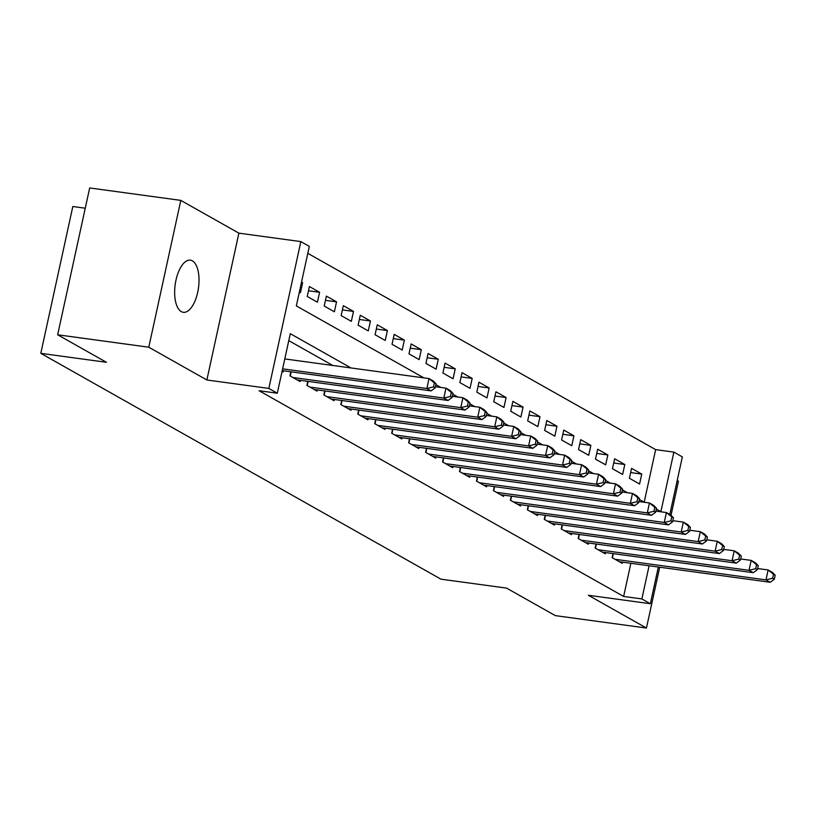 <?xml version="1.0" encoding="UTF-8"?>
<svg xmlns="http://www.w3.org/2000/svg" width="816" height="816" viewBox="0 0 816 816"><rect width="100%" height="100%" fill="white"/><g stroke="black" fill="none" stroke-linecap="round" stroke-linejoin="round"><path stroke-width="1.22" d="M192.382 260.834A26.316 11.761 97.8 0 0 190.393 260.151A26.316 11.761 97.8 0 0 175.542 282.356A26.316 11.761 97.8 0 0 181.305 311.63A26.316 11.761 97.8 0 0 183.284 312.304A26.316 11.761 97.8 0 0 198.135 290.098A26.316 11.761 97.8 0 0 192.382 260.834M644.191 502.197L655.646 449.626L673.873 452.105L682.349 456.889L669.803 514.457M671.027 515.324L678.463 481.216L677.209 480.512M85.262 208.213L72.818 206.519L40.8 353.348L440.956 579.166L506.573 588.112L555.319 615.621L646.445 628.045L659.716 567.212M40.8 353.348L106.417 362.294L57.661 334.784L89.678 187.955L180.805 200.379L148.787 347.208L206.866 379.981L268.831 388.426L300.849 241.597L309.325 246.381L296.341 305.908L423.892 377.89M206.866 379.981L238.874 233.152L180.805 200.379M238.874 233.152L300.849 241.597M655.646 449.626L307.805 253.327M57.661 334.784L148.787 347.208M612.989 553.585L612.102 557.634L622.282 563.377L622.547 562.142M596.037 544.017L595.15 548.066L605.319 553.809L605.594 552.575M579.074 534.439L578.197 538.499L588.367 544.241L588.632 543.007M562.122 524.872L561.235 528.931L571.414 534.664L571.679 533.44M545.17 515.304L544.282 519.364L554.452 525.096L554.727 523.862M528.207 505.736L527.33 509.786L537.499 515.528L537.764 514.294M511.255 496.169L510.367 500.218L520.547 505.961L520.812 504.727M494.302 486.601L493.415 490.651L503.584 496.393L503.86 495.159M477.34 477.034L476.462 481.083L486.632 486.826L486.897 485.591M460.387 467.466L459.5 471.515L469.679 477.258L469.945 476.024M443.435 457.898L442.547 461.948L452.717 467.69L452.992 466.456M426.472 448.331L425.595 452.38L435.764 458.123L436.03 456.889M409.52 438.753L408.632 442.813L418.812 448.555L419.077 447.321M392.557 429.185L391.68 433.245L401.849 438.977L402.125 437.753M375.605 419.618L374.728 423.667L384.897 429.41L385.162 428.176M358.652 410.05L357.765 414.1L367.945 419.842L368.21 418.608M341.69 400.483L340.813 404.532L350.982 410.275L351.257 409.04M324.737 390.915L323.85 394.964L334.03 400.707L334.295 399.473M307.785 381.347L306.898 385.397L317.077 391.139L317.342 389.905M290.822 371.78L289.945 375.829L300.115 381.572L300.39 380.338M301.441 282.55L302.624 282.713L301.532 282.101M308.489 290.771L319.586 292.281L309.407 286.538L307.244 296.463L317.424 302.206L319.586 292.281M325.441 300.339L336.539 301.849L326.369 296.106L324.207 306.031L334.376 311.773L336.539 301.849M342.404 309.907L353.501 311.416L343.322 305.674L341.159 315.598L351.329 321.341L353.501 311.416M359.356 319.474L370.454 320.984L360.274 315.251L358.112 325.166L368.291 330.908L370.454 320.984M376.309 329.042L387.406 330.562L377.237 324.819L375.074 334.733L385.244 340.476L387.406 330.562M393.271 338.609L404.369 340.129L394.189 334.387L392.027 344.301L402.196 350.044L404.369 340.129M410.224 348.177L421.321 349.697L411.142 343.954L408.979 353.869L419.159 359.611L421.321 349.697M427.176 357.755L438.274 359.264L428.104 353.522L425.942 363.446L436.111 369.179L438.274 359.264M444.139 367.322L455.236 368.832L445.057 363.089L442.894 373.014L453.074 378.757L455.236 368.832M461.091 376.89L472.189 378.4L462.019 372.657L459.847 382.582L470.026 388.324L472.189 378.4M478.043 386.458L489.141 387.967L478.972 382.225L476.809 392.149L486.979 397.892L489.141 387.967M495.006 396.025L506.104 397.535L495.924 391.792L493.762 401.717L503.941 407.459L506.104 397.535M511.958 405.593L523.056 407.102L512.887 401.36L510.714 411.284L520.894 417.027L523.056 407.102M528.921 415.16L540.008 416.67L529.839 410.938L527.677 420.852L537.846 426.595L540.008 416.67M545.873 424.728L556.971 426.248L546.791 420.505L544.629 430.42L554.809 436.162L556.971 426.248M562.826 434.296L573.923 435.815L563.754 430.073L561.592 439.987L571.761 445.73L573.923 435.815M579.788 443.863L590.876 445.383L580.706 439.64L578.544 449.565L588.713 455.297L590.876 445.383M596.741 453.441L607.838 454.951L597.659 449.208L595.496 459.133L605.676 464.865L607.838 454.951M613.693 463.009L624.791 464.518L614.621 458.776L612.459 468.7L622.628 474.443L624.791 464.518M299.37 292.016L300.461 292.638L302.624 282.713M629.411 478.268L639.581 484.01L641.743 474.086L631.574 468.343L629.411 478.268M351.013 367.955L290.292 333.683L277.307 393.21L259.08 390.721L623.638 596.455L630.87 563.275M332.785 365.466L288.772 340.629M282.071 371.382L283.162 372.004L283.427 370.77M658.339 567.018L650.342 603.718L588.377 595.272L646.445 628.045M650.342 603.718L641.866 598.934L649.097 565.763M623.638 596.455L641.866 598.934M277.307 393.21L268.831 388.426M656.339 509.062L660.899 511.632L673.873 452.105M435.907 384.662L440.854 387.457M452.87 394.23L457.807 397.025M469.822 403.808L474.759 406.592M486.775 413.375L491.722 416.16M503.737 422.943L508.674 425.728M520.69 432.511L525.626 435.295M537.642 442.078L542.589 444.863M554.605 451.646L559.541 454.43M571.557 461.213L576.494 464.008M588.509 470.781L593.456 473.576M605.472 480.349L610.409 483.143M622.424 489.916L627.371 492.711M639.377 499.494L644.324 502.279M630.656 472.576L641.743 474.086M282.622 368.842L426.86 388.508L431.103 390.895L282.234 370.607M284.784 358.928L429.022 378.583L433.265 380.98L436.081 383.877L434.387 382.928L433.52 386.896L435.214 387.845L436.081 383.877M433.52 386.896L426.86 388.508L429.022 378.583L434.387 382.928M431.103 390.895L435.214 387.845M292.913 377.502L443.812 398.075L448.055 400.462L297.146 379.899M435.458 386.723L445.985 388.151L450.218 390.548L453.033 393.455L451.34 392.496L450.473 396.464L452.176 397.423L453.033 393.455M450.473 396.464L443.812 398.075L445.985 388.151L451.34 392.496M448.055 400.462L452.176 397.423M309.866 387.07L460.775 407.643L465.008 410.04L314.109 389.467M452.421 396.29L462.937 397.718L467.17 400.115L469.996 403.022L468.302 402.064L467.435 406.031L469.129 406.99L469.996 403.022M467.435 406.031L460.775 407.643L462.937 397.718L468.302 402.064M465.008 410.04L469.129 406.99M326.818 396.637L477.727 417.211L481.97 419.608L331.061 399.034M469.373 405.858L479.89 407.286L484.133 409.683L486.948 412.59L485.255 411.631L484.388 415.599L486.081 416.558L486.948 412.59M484.388 415.599L477.727 417.211L479.89 407.286L485.255 411.631M481.97 419.608L486.081 416.558M343.781 406.205L494.69 426.778L498.923 429.175L348.014 408.602M486.326 415.426L496.852 416.864L501.085 419.251L503.9 422.158L502.207 421.199L501.34 425.167L503.044 426.125L503.9 422.158M501.34 425.167L494.69 426.778L496.852 416.864L502.207 421.199M498.923 429.175L503.044 426.125M360.733 415.783L511.642 436.346L515.875 438.743L364.976 418.169M503.288 424.993L513.805 426.431L518.048 428.818L520.863 431.725L519.17 430.766L518.303 434.734L519.996 435.693L520.863 431.725M518.303 434.734L511.642 436.346L513.805 426.431L519.17 430.766M515.875 438.743L519.996 435.693M377.686 425.35L528.595 445.913L532.838 448.31L381.929 427.737M520.241 434.561L530.757 435.999L535 438.386L537.815 441.293L536.122 440.334L535.255 444.302L536.948 445.261L537.815 441.293M535.255 444.302L528.595 445.913L530.757 435.999L536.122 440.334M532.838 448.31L536.948 445.261M394.648 434.918L545.557 455.481L549.79 457.878L398.881 437.305M537.193 444.128L547.72 445.567L551.953 447.953L554.768 450.86L553.075 449.902L552.208 453.869L553.911 454.828L554.768 450.86M552.208 453.869L545.557 455.481L547.72 445.567L553.075 449.902M549.79 457.878L553.911 454.828M411.601 444.485L562.51 465.059L566.753 467.446L415.844 446.872M554.156 453.696L564.672 455.134L568.915 457.521L571.73 460.428L570.037 459.469L569.17 463.437L570.863 464.396L571.73 460.428M569.17 463.437L562.51 465.059L564.672 455.134L570.037 459.469M566.753 467.446L570.863 464.396M428.553 454.053L579.462 474.626L583.705 477.013L432.796 456.45M571.108 463.264L581.624 464.702L585.868 467.099L588.683 469.996L586.99 469.047L586.123 473.015L587.816 473.963L588.683 469.996M586.123 473.015L579.462 474.626L581.624 464.702L586.99 469.047M583.705 477.013L587.816 473.963M445.516 463.621L596.425 484.194L600.658 486.581L449.749 466.018M588.071 472.841L598.587 474.269L602.82 476.666L605.645 479.563L603.942 478.615L603.075 482.582L604.778 483.541L605.645 479.563M603.075 482.582L596.425 484.194L598.587 474.269L603.942 478.615M600.658 486.581L604.778 483.541M462.468 473.188L613.377 493.762L617.62 496.148L466.711 475.585M605.023 482.409L615.539 483.837L619.783 486.234L622.598 489.141L620.905 488.182L620.038 492.15L621.731 493.109L622.598 489.141M620.038 492.15L613.377 493.762L615.539 483.837L620.905 488.182M617.62 496.148L621.731 493.109M479.431 482.756L630.329 503.329L634.573 505.726L483.664 485.153M621.976 491.977L632.492 493.405L636.735 495.802L639.55 498.709L637.857 497.75L636.99 501.718L638.683 502.676L639.55 498.709M636.99 501.718L630.329 503.329L632.492 493.405L637.857 497.75M634.573 505.726L638.683 502.676M496.383 492.323L647.292 512.897L651.525 515.294L500.616 494.72M638.938 501.544L649.454 502.972L653.687 505.369L656.513 508.276L654.809 507.317L653.953 511.285L655.646 512.244L656.513 508.276M653.953 511.285L647.292 512.897L649.454 502.972L654.809 507.317M651.525 515.294L655.646 512.244M513.335 501.891L664.244 522.464L668.488 524.861L517.579 504.288M655.891 511.112L666.407 512.55L670.65 514.937L673.465 517.844L671.772 516.885L670.905 520.853L672.598 521.812L673.465 517.844M670.905 520.853L664.244 522.464L666.407 512.55L671.772 516.885M668.488 524.861L672.598 521.812M530.298 511.469L681.197 532.032L685.44 534.429L534.531 513.856M672.843 520.679L683.359 522.118L687.602 524.504L690.418 527.411L688.724 526.453L687.857 530.42L689.551 531.379L690.418 527.411M687.857 530.42L681.197 532.032L683.359 522.118L688.724 526.453M685.44 534.429L689.551 531.379M547.25 521.036L698.159 541.6L702.392 543.997L551.483 523.423M689.806 530.247L700.322 531.685L704.555 534.072L707.38 536.979L705.677 536.02L704.82 539.988L706.513 540.947L707.38 536.979M704.82 539.988L698.159 541.6L700.322 531.685L705.677 536.02M702.392 543.997L706.513 540.947M564.203 530.604L715.112 551.177L719.355 553.564L568.446 532.991M706.758 539.815L717.274 541.253L721.517 543.64L724.333 546.547L722.639 545.588L721.772 549.556L723.466 550.514L724.333 546.547M721.772 549.556L715.112 551.177L717.274 541.253L722.639 545.588M719.355 553.564L723.466 550.514M581.165 540.172L732.064 560.745L736.307 563.132L585.398 542.558M723.71 549.382L734.227 550.82L738.47 553.217L741.285 556.114L739.592 555.155L738.725 559.133L740.418 560.082L741.285 556.114M738.725 559.133L732.064 560.745L734.227 550.82L739.592 555.155M736.307 563.132L740.418 560.082M598.118 549.739L749.027 570.313L753.26 572.699L602.361 552.136M740.673 558.96L751.189 560.388L755.422 562.785L758.248 565.682L756.544 564.733L755.687 568.701L757.381 569.65L758.248 565.682M755.687 568.701L749.027 570.313L751.189 560.388L756.544 564.733M753.26 572.699L757.381 569.65M615.07 559.307L765.979 579.88L770.222 582.267L619.313 561.704M757.625 568.528L768.142 569.956L772.385 572.353L775.2 575.249L773.507 574.301L772.64 578.269L774.333 579.227L775.2 575.249M772.64 578.269L765.979 579.88L768.142 569.956L773.507 574.301M770.222 582.267L774.333 579.227M290.241 375.992L291.149 371.821M307.193 385.56L308.101 381.388M324.146 395.128L325.054 390.956M341.108 404.705L342.016 400.523M358.061 414.273L358.969 410.091M375.013 423.841L375.931 419.659M391.976 433.408L392.884 429.236M408.928 442.976L409.836 438.804M425.881 452.543L426.799 448.372M442.843 462.111L443.751 457.939M459.796 471.679L460.703 467.507M476.748 481.246L477.666 477.074M493.711 490.814L494.618 486.642M510.663 500.392L511.571 496.21M527.615 509.959L528.533 505.777M544.578 519.527L545.486 515.355M561.53 529.094L562.438 524.923M578.483 538.662L579.401 534.49M595.445 548.23L596.353 544.058M612.398 557.797L613.306 553.625"/></g></svg>
